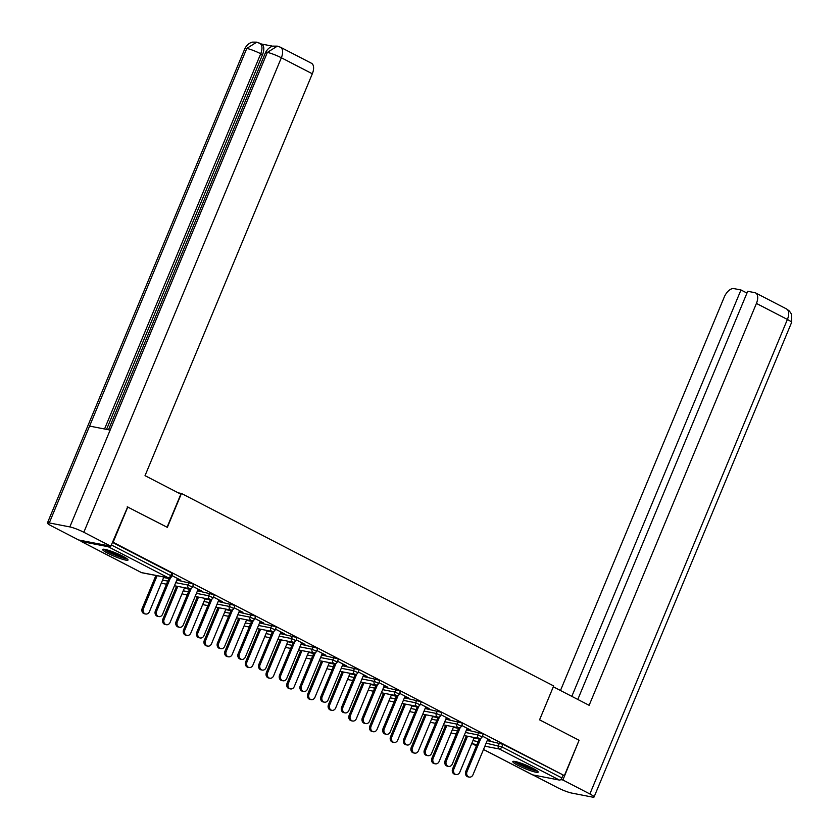 <?xml version="1.0" encoding="UTF-8"?>
<svg xmlns="http://www.w3.org/2000/svg" width="839" height="839" viewBox="0 0 839 839"><rect width="100%" height="100%" fill="white"/><g stroke="black" fill="none" stroke-linecap="round" stroke-linejoin="round"><path stroke-width="1.26" d="M107.937 553.31A13.749 1.793 -157.4 0 0 120.837 558.743A13.749 1.793 -157.4 0 0 128.031 560.033A13.749 1.793 -157.4 0 0 122.725 556.184A13.749 1.793 -157.4 0 0 109.825 550.751A13.749 1.793 -157.4 0 0 102.631 549.461A13.749 1.793 -157.4 0 0 107.937 553.31M518.082 765.409A13.749 1.793 -157.4 0 0 530.993 770.842A13.749 1.793 -157.4 0 0 538.177 772.132A13.749 1.793 -157.4 0 0 532.87 768.283A13.749 1.793 -157.4 0 0 519.97 762.85A13.749 1.793 -157.4 0 0 512.786 761.56A13.749 1.793 -157.4 0 0 518.082 765.409M127.234 506.808L167.349 527.364L181.455 493.468L178.277 492.85M181.455 493.468L553.667 685.945L539.561 719.841L579.088 740.281L564.374 775.624L502.865 744.277L501.795 746.857L561.878 777.931L562.959 775.351M561.878 777.931A2.643 1.405 117.3 0 1 559.456 780.081L532.629 774.869A2.643 1.405 117.3 0 1 532.419 774.806A2.643 1.405 117.3 0 1 532.241 774.67M127.822 506.913L113.108 542.267L564.374 775.624M80.628 540.368A2.643 1.405 -62.7 0 0 81.152 541.438A2.643 1.405 -62.7 0 0 81.362 541.512L108.179 546.713A2.643 1.405 -62.7 0 0 109.689 546.011M112.52 542.151L113.108 542.267M482.425 736.16L490.144 740.145M487.742 739.306L490.007 740.48M163.636 577.526L168.87 578.543M176.809 580.085L192.467 583.766L193.494 584.5L192.414 587.09L187.978 585.045L189.058 582.455M112.426 542.372L171.775 573.058L172.792 573.803L171.722 576.383L170.705 575.648L171.775 573.058M474.035 738.037L479.258 739.054M487.207 740.596L502.865 744.277M198.035 589.492L201.538 590.897L192.718 586.346M205.02 598.92L210.253 599.937M218.192 601.479L233.861 605.16L234.878 605.905L233.798 608.485L229.372 606.44L230.442 603.86M239.43 610.897L242.922 612.302L234.112 607.751M246.404 620.325L251.637 621.342M259.587 622.884L275.244 626.565L276.262 627.31L275.192 629.89L270.756 627.845L271.826 625.265M280.813 632.291L284.306 633.707L275.496 629.145M287.798 641.73L293.021 642.747M300.97 644.289L316.628 647.97L317.645 648.715L316.576 651.295L312.139 649.25L313.22 646.67M322.197 653.696L325.689 655.102L316.88 650.55M329.182 663.135L334.415 664.142M342.354 665.694L358.012 669.375L359.04 670.109L357.959 672.689L353.523 670.644L354.603 668.064M363.581 675.101L367.083 676.507L358.263 671.955M370.565 684.53L375.799 685.547M383.738 687.089L399.395 690.77L400.423 691.514L399.343 694.094L394.917 692.049L395.987 689.469M404.975 696.506L408.467 697.912L399.658 693.35M411.949 705.935L417.182 706.952M425.121 708.494L440.79 712.175L441.807 712.919L440.727 715.499L436.301 713.454L437.371 710.874M446.358 717.901L449.851 719.317L441.041 714.755M453.333 727.34L458.566 728.357M466.515 729.899L482.173 733.58L483.191 734.314L482.121 736.904L477.685 734.859L478.765 732.269M467.05 728.609L470.543 730.014L461.733 725.462M432.641 716.632L437.874 717.649M445.824 719.191L461.481 722.872L462.499 723.617L461.429 726.196L456.993 724.151L458.073 721.571M425.667 707.204L429.159 708.609L420.349 704.057M391.257 695.237L396.49 696.255M404.429 697.796L420.098 701.477L421.115 702.212L420.035 704.802L415.609 702.757L416.679 700.166M384.272 685.799L387.775 687.214L378.966 682.652M349.873 673.832L355.107 674.85M363.046 676.391L378.704 680.072L379.731 680.817L378.651 683.397L374.225 681.352L375.295 678.772M342.889 664.394L346.381 665.809L337.572 661.247M308.49 652.427L313.713 653.445M321.662 654.986L337.32 658.667L338.337 659.412L337.268 661.992L332.831 659.947L333.912 657.367M301.505 642.999L304.997 644.404L296.188 639.853M267.096 631.033L272.329 632.04M280.278 633.581L295.936 637.273L296.954 638.007L295.884 640.587L291.448 638.542L292.528 635.962M260.121 621.594L263.614 622.999L254.804 618.448M225.712 609.628L230.945 610.645M238.884 612.187L254.553 615.868L255.57 616.602L254.49 619.192L250.064 617.147L251.134 614.557M218.727 600.189L222.23 601.605L213.421 597.043M184.328 588.223L189.562 589.24M197.501 590.782L213.158 594.463L214.186 595.208L213.106 597.788L208.68 595.742L209.75 593.163M177.344 578.795L180.836 580.2L172.026 575.638M469.253 777.092L468.015 776.851A3.964 3.325 -79 0 1 465.792 771.419L467.019 771.649A3.964 3.325 101 0 0 469.253 777.092A3.964 3.325 101 0 0 472.997 774.743L487.879 738.981M465.792 771.419L479.478 738.519M467.019 771.649L480.946 738.205M456.08 774.533L454.843 774.292A3.964 3.325 -79 0 1 452.62 768.86L453.847 769.101A3.964 3.325 101 0 0 456.08 774.533A3.964 3.325 101 0 0 459.814 772.184L474.245 737.523M467.533 736.223L453.847 769.101M466.306 735.981L452.62 768.86M536.457 770.349A11.903 1.552 22.6 0 1 526.598 767.465A11.903 1.552 22.6 0 1 515.995 762.158A11.903 1.552 22.6 0 1 515.261 761.518M517.978 762.211A11.022 1.437 -157.4 0 0 534.055 768.912M514.097 761.34A13.665 1.783 -157.4 0 0 514.517 761.665A13.665 1.783 -157.4 0 0 525.885 767.433A13.665 1.783 -157.4 0 0 537.4 771.031M126.311 558.239A11.903 1.552 22.6 0 1 114.807 554.694A11.903 1.552 22.6 0 1 105.106 549.419M107.822 550.111A11.022 1.437 -157.4 0 0 115.216 553.792A11.022 1.437 -157.4 0 0 123.91 556.802M103.952 549.23A13.665 1.783 -157.4 0 0 114.649 554.873A13.665 1.783 -157.4 0 0 127.255 558.931M539.571 719.841L553.321 686.795L589.135 705.316L756.421 303.435A10.582 5.621 -62.7 0 0 755.603 292.937A10.582 5.621 -62.7 0 0 754.764 292.654L747.706 291.28L577.798 699.453M594.064 796.998A10.844 1.416 -157.4 0 0 589.88 793.967L787.402 319.46A10.582 5.621 -62.7 0 0 786.573 308.951L789.394 311.038L791.429 314.017L791.586 322.491L594.064 796.998A10.844 1.416 -157.4 0 1 592.208 797.05L571.642 793.054A10.844 1.416 -157.4 0 1 557.652 787.706L532.964 774.942M589.88 793.967L562.885 780.008L560.735 779.588M746.962 293.073L740.973 289.969L733.915 288.606A10.582 5.621 -62.7 0 0 724.204 297.184L560.483 690.497M740.973 289.969L571.82 696.36M562.885 780.008L579.036 740.407M167.087 527.228L180.846 494.181L145.032 475.661L312.318 73.78L281.348 57.765L83.827 532.272L110.821 546.231L127.675 506.892M83.827 532.272A10.844 1.416 -157.4 0 0 69.836 526.913L110.15 430.082L89.584 426.086L49.27 522.928L69.836 526.913M49.27 522.928A10.844 1.416 -157.4 0 0 47.414 522.98A10.844 1.416 -157.4 0 0 51.599 526.011L78.593 539.97L110.821 546.231M272.906 46.229L261.307 43.985M280.52 47.257L277.342 46.145L267.358 52.406A10.844 1.416 -157.4 0 1 281.348 57.765A10.582 5.621 -62.7 0 0 280.52 47.257L311.489 63.271A10.582 5.621 117.3 0 1 312.318 73.78M262.523 54.682L260.73 53.759A10.844 1.416 -157.4 0 0 246.792 48.421L256.755 42.149L261.695 44.184A10.582 5.621 117.3 0 1 262.523 54.682L106.553 429.379M104.539 428.991L260.73 53.759C262.817 47.991 262.261 44.394 259.073 42.967M448.561 766.395L447.323 766.154A3.964 3.325 -79 0 1 445.1 760.711L446.327 760.952A3.964 3.325 101 0 0 448.561 766.395A3.964 3.325 101 0 0 452.305 764.035L467.187 728.273M445.1 760.711L458.786 727.822M446.327 760.952L460.254 727.507M427.869 755.687L426.632 755.446A3.964 3.325 -79 0 1 424.408 750.014L425.635 750.255A3.964 3.325 101 0 0 427.869 755.687A3.964 3.325 101 0 0 431.603 753.338L446.495 717.576M424.408 750.014L438.094 717.125M425.635 750.255L439.563 716.8M407.177 744.99L405.94 744.749A3.964 3.325 -79 0 1 403.716 739.306L404.943 739.547A3.964 3.325 101 0 0 407.177 744.99A3.964 3.325 101 0 0 410.911 742.641L425.803 706.878M403.716 739.306L417.403 706.417M404.943 739.547L418.871 706.102M386.475 734.282L385.248 734.052A3.964 3.325 -79 0 1 383.014 728.609L384.252 728.85A3.964 3.325 101 0 0 386.475 734.282A3.964 3.325 101 0 0 390.219 731.933L405.111 696.171M383.014 728.609L396.711 695.72M384.252 728.85L398.179 695.395M365.783 723.585L364.556 723.344A3.964 3.325 -79 0 1 362.322 717.911L363.56 718.153A3.964 3.325 101 0 0 365.783 723.585A3.964 3.325 101 0 0 369.527 721.236L384.409 685.473M362.322 717.911L376.019 685.012M363.56 718.153L377.487 684.697M435.389 763.836L434.151 763.595A3.964 3.325 -79 0 1 431.928 758.152L433.155 758.393A3.964 3.325 101 0 0 435.389 763.836A3.964 3.325 101 0 0 439.122 761.476L453.553 726.826M446.841 725.525L433.155 758.393M445.603 725.284L431.928 758.152M414.686 753.128L413.459 752.898A3.964 3.325 -79 0 1 411.225 747.455L412.463 747.696A3.964 3.325 101 0 0 414.686 753.128A3.964 3.325 101 0 0 418.43 750.779L432.861 716.118M426.149 714.818L412.463 747.696M424.912 714.576L411.225 747.455M393.994 742.431L392.767 742.19A3.964 3.325 -79 0 1 390.534 736.757L391.771 736.988A3.964 3.325 101 0 0 393.994 742.431A3.964 3.325 101 0 0 397.738 740.082L412.169 705.421M405.457 704.12L391.771 736.988M404.22 703.879L390.534 736.757M373.303 731.734L372.076 731.493A3.964 3.325 -79 0 1 369.842 726.05L371.079 726.291A3.964 3.325 101 0 0 373.303 731.734A3.964 3.325 101 0 0 377.047 729.374L391.477 694.723M384.765 693.413L371.079 726.291M383.528 693.182L369.842 726.05M352.611 721.026L351.384 720.785A3.964 3.325 -79 0 1 349.15 715.352L350.387 715.594A3.964 3.325 101 0 0 352.611 721.026A3.964 3.325 101 0 0 356.355 718.677L370.775 684.016M364.063 682.715L350.387 715.594M362.836 682.474L349.15 715.352M345.091 712.888L343.864 712.647A3.964 3.325 -79 0 1 341.63 707.204L342.868 707.445A3.964 3.325 101 0 0 345.091 712.888A3.964 3.325 101 0 0 348.835 710.539L363.717 674.776M341.63 707.204L355.327 674.315M342.868 707.445L356.785 674M331.919 710.329L330.681 710.088A3.964 3.325 -79 0 1 328.458 704.655L329.685 704.886A3.964 3.325 101 0 0 331.919 710.329A3.964 3.325 101 0 0 335.663 707.98L350.083 673.318M343.371 672.018L329.685 704.886M342.144 671.777L328.458 704.655M324.399 702.18L323.172 701.949A3.964 3.325 -79 0 1 320.938 696.506L322.176 696.748A3.964 3.325 101 0 0 324.399 702.18A3.964 3.325 101 0 0 328.143 699.831L343.025 664.069M320.938 696.506L334.635 663.618M322.176 696.748L336.093 663.292M311.227 699.632L309.99 699.39A3.964 3.325 -79 0 1 307.766 693.947L308.993 694.189A3.964 3.325 101 0 0 311.227 699.632A3.964 3.325 101 0 0 314.971 697.272L329.391 662.621M322.679 661.31L308.993 694.189M321.452 661.08L307.766 693.947M303.708 691.483L302.47 691.242A3.964 3.325 -79 0 1 300.247 685.809L301.474 686.04A3.964 3.325 101 0 0 303.708 691.483A3.964 3.325 101 0 0 307.452 689.134L322.333 653.371M300.247 685.809L313.943 652.91M301.474 686.04L315.401 652.595M290.535 688.924L289.298 688.683A3.964 3.325 -79 0 1 287.074 683.25L288.301 683.491A3.964 3.325 101 0 0 290.535 688.924A3.964 3.325 101 0 0 294.269 686.575L308.7 651.913M301.988 650.613L288.301 683.491M300.761 650.372L287.074 683.25M283.016 680.786L281.778 680.544A3.964 3.325 -79 0 1 279.555 675.101L280.782 675.343A3.964 3.325 101 0 0 283.016 680.786A3.964 3.325 101 0 0 286.76 678.426L301.641 642.664M279.555 675.101L293.241 642.213M280.782 675.343L294.709 641.898M269.843 678.227L268.606 677.985A3.964 3.325 -79 0 1 266.382 672.542L267.61 672.784A3.964 3.325 101 0 0 269.843 678.227A3.964 3.325 101 0 0 273.577 675.877L288.008 641.216M281.296 639.916L267.61 672.784M280.058 639.675L266.382 672.542M262.324 670.078L261.086 669.847A3.964 3.325 -79 0 1 258.863 664.404L260.09 664.645A3.964 3.325 101 0 0 262.324 670.078A3.964 3.325 101 0 0 266.057 667.729L280.95 631.966M258.863 664.404L272.549 631.515M260.09 664.645L274.017 631.19M249.141 667.519L247.914 667.288A3.964 3.325 -79 0 1 245.691 661.845L246.918 662.086A3.964 3.325 101 0 0 249.141 667.519A3.964 3.325 101 0 0 252.885 665.17L267.316 630.519M260.604 629.208L246.918 662.086M259.366 628.967L245.691 661.845M241.632 659.381L240.394 659.139A3.964 3.325 -79 0 1 238.171 653.707L239.398 653.938A3.964 3.325 101 0 0 241.632 659.381A3.964 3.325 101 0 0 245.366 657.031L260.258 621.269M238.171 653.707L251.857 620.808M239.398 653.938L253.326 620.493M228.449 656.822L227.222 656.58A3.964 3.325 -79 0 1 224.988 651.148L226.226 651.389A3.964 3.325 101 0 0 228.449 656.822A3.964 3.325 101 0 0 232.193 654.472L246.624 619.811M239.912 618.511L226.226 651.389M238.675 618.27L224.988 651.148M220.94 648.683L219.703 648.442A3.964 3.325 -79 0 1 217.479 642.999L218.706 643.24A3.964 3.325 101 0 0 220.94 648.683A3.964 3.325 101 0 0 224.674 646.324L239.566 610.561M217.479 642.999L231.165 610.11M218.706 643.24L232.634 609.796M207.757 646.124L206.53 645.883A3.964 3.325 -79 0 1 204.297 640.44L205.534 640.681A3.964 3.325 101 0 0 207.757 646.124A3.964 3.325 101 0 0 211.501 643.775L225.932 609.114M219.22 607.814L205.534 640.681M217.983 607.572L204.297 640.44M200.238 637.976L199.011 637.734A3.964 3.325 -79 0 1 196.777 632.302L198.014 632.543A3.964 3.325 101 0 0 200.238 637.976A3.964 3.325 101 0 0 203.982 635.626L218.864 599.864M196.777 632.302L210.474 599.413M198.014 632.543L211.942 599.088M187.066 635.417L185.839 635.186A3.964 3.325 -79 0 1 183.605 629.743L184.842 629.984A3.964 3.325 101 0 0 187.066 635.417A3.964 3.325 101 0 0 190.81 633.067L205.23 598.406M198.518 597.106L184.842 629.984M197.291 596.865L183.605 629.743M179.546 627.278L178.319 627.037A3.964 3.325 -79 0 1 176.085 621.605L177.323 621.835A3.964 3.325 101 0 0 179.546 627.278A3.964 3.325 101 0 0 183.29 624.929L198.172 589.167M176.085 621.605L189.782 588.705M177.323 621.835L191.24 588.391M166.374 624.719L165.147 624.478A3.964 3.325 -79 0 1 162.913 619.046L164.15 619.276A3.964 3.325 101 0 0 166.374 624.719A3.964 3.325 101 0 0 170.118 622.37L184.538 587.709M177.826 586.409L164.15 619.276M176.599 586.167L162.913 619.046M158.854 616.581L157.627 616.34A3.964 3.325 -79 0 1 155.393 610.897L156.631 611.138A3.964 3.325 101 0 0 158.854 616.581A3.964 3.325 101 0 0 162.598 614.221L177.48 578.459M155.393 610.897L169.09 578.008M156.631 611.138L170.548 577.683M145.682 614.022L144.444 613.781A3.964 3.325 -79 0 1 142.221 608.338L143.448 608.579A3.964 3.325 101 0 0 145.682 614.022A3.964 3.325 101 0 0 149.426 611.662L163.846 577.012M157.134 575.701L143.448 608.579M155.907 575.47L142.221 608.338M559.456 780.081L499.362 749.007L484.879 746.196M476.93 744.654L472.535 743.794L476.447 745.819M483.516 749.468L532.629 774.869M486.127 743.176L501.795 746.857A2.643 1.405 117.3 0 1 499.362 749.007A2.643 2.213 -79 0 1 498.376 745.556L499.457 742.976M471.864 743.239A2.643 2.213 -79 0 0 472.535 743.794A2.643 1.405 117.3 0 1 472.326 743.732A2.643 1.405 117.3 0 1 471.979 743.375M81.362 541.512L141.445 572.586L168.272 577.788L108.179 546.713M111.356 544.951L170.705 575.648A2.643 1.405 -62.7 0 1 168.272 577.788A2.643 2.213 101 0 0 168.775 577.966A2.643 2.643 0 0 0 171.722 576.383M141.067 572.387A2.643 1.405 -62.7 0 0 141.246 572.513A2.643 1.405 -62.7 0 0 141.445 572.586A2.643 2.213 101 0 0 141.948 572.754L168.775 577.966M472.955 740.617L478.188 741.634M451.172 732.541A2.643 2.213 -79 0 0 451.843 733.097A2.643 2.213 101 0 0 452.347 733.276L456.206 734.02M465.435 732.478L477.685 734.859A2.643 2.213 -79 0 0 478.67 738.31A2.643 2.213 101 0 0 479.174 738.477A2.643 2.643 0 0 0 482.121 736.904M452.263 729.92L457.496 730.937M431.571 719.222L436.804 720.24M444.743 721.781L456.993 724.151A2.643 2.213 -79 0 0 457.979 727.602A2.643 2.213 101 0 0 458.482 727.78A2.643 2.643 0 0 0 461.429 726.196M410.879 708.515L416.113 709.532M424.052 711.073L436.301 713.454A2.643 2.213 -79 0 0 437.287 716.905A2.643 2.213 101 0 0 437.79 717.083A2.643 2.643 0 0 0 440.727 715.499M390.187 697.817L395.41 698.835M403.36 700.376L415.609 702.757A2.643 2.213 -79 0 0 416.584 706.207A2.643 2.213 101 0 0 417.088 706.375A2.643 2.643 0 0 0 420.035 704.802M369.485 687.12L374.718 688.127M382.668 689.668L394.917 692.049A2.643 2.213 -79 0 0 395.893 695.5A2.643 2.213 101 0 0 396.396 695.678A2.643 2.643 0 0 0 399.343 694.094M348.793 676.412L354.027 677.43M361.976 678.971L374.225 681.352A2.643 2.213 -79 0 0 375.201 684.802A2.643 2.213 101 0 0 375.704 684.981A2.643 2.643 0 0 0 378.651 683.397M328.101 665.715L333.335 666.732M341.274 668.274L353.523 670.644A2.643 2.213 -79 0 0 354.509 674.095A2.643 2.213 101 0 0 355.012 674.273A2.643 2.643 0 0 0 357.959 672.689M307.41 655.018L312.643 656.025M320.582 657.566L332.831 659.947A2.643 2.213 -79 0 0 333.817 663.397A2.643 2.213 101 0 0 334.321 663.576A2.643 2.643 0 0 0 337.268 661.992M286.718 644.31L291.951 645.327M299.89 646.869L312.139 649.25A2.643 2.213 -79 0 0 313.125 652.7A2.643 2.213 101 0 0 313.629 652.868A2.643 2.643 0 0 0 316.576 651.295M266.026 633.613L271.259 634.63M279.198 636.172L291.448 638.542A2.643 2.213 -79 0 0 292.433 641.992A2.643 2.213 101 0 0 292.937 642.171A2.643 2.643 0 0 0 295.884 640.587M245.334 622.905L250.567 623.922M258.506 625.464L270.756 627.845A2.643 2.213 -79 0 0 271.742 631.295A2.643 2.213 101 0 0 272.245 631.473A2.643 2.643 0 0 0 275.192 629.89M224.642 612.208L229.865 613.225M237.815 614.767L250.064 617.147A2.643 2.213 -79 0 0 251.039 620.598A2.643 2.213 101 0 0 251.553 620.766A2.643 2.643 0 0 0 254.49 619.192M203.95 601.511L209.173 602.528M217.123 604.07L229.372 606.44A2.643 2.213 -79 0 0 230.347 609.89A2.643 2.213 101 0 0 230.851 610.068A2.643 2.643 0 0 0 233.798 608.485M183.248 590.803L188.481 591.82M196.431 593.362L208.68 595.742A2.643 2.213 -79 0 0 209.656 599.193A2.643 2.213 101 0 0 210.159 599.371A2.643 2.643 0 0 0 213.106 597.788M162.556 580.106L167.79 581.123M175.739 582.665L187.978 585.045A2.643 2.213 -79 0 0 188.964 588.496A2.643 2.213 101 0 0 189.467 588.663A2.643 2.643 0 0 0 192.414 587.09M430.48 721.834A2.643 2.213 -79 0 0 431.152 722.4A2.643 2.213 101 0 0 431.655 722.568L435.514 723.323M409.789 711.136A2.643 2.213 -79 0 0 410.46 711.692A2.643 2.213 101 0 0 410.963 711.871L414.823 712.626M389.097 700.439A2.643 2.213 -79 0 0 389.768 700.995A2.643 2.213 101 0 0 390.271 701.173L394.131 701.918M368.405 689.731A2.643 2.213 -79 0 0 369.076 690.298A2.643 2.213 101 0 0 369.579 690.466L373.439 691.221M347.703 679.034A2.643 2.213 -79 0 0 348.384 679.59A2.643 2.213 101 0 0 348.888 679.768L352.747 680.513M327.011 668.326A2.643 2.213 -79 0 0 327.682 668.893A2.643 2.213 101 0 0 328.185 669.071L332.045 669.816M306.319 657.629A2.643 2.213 -79 0 0 306.99 658.196A2.643 2.213 101 0 0 307.493 658.363L311.353 659.118M285.627 646.932A2.643 2.213 -79 0 0 286.298 647.488A2.643 2.213 101 0 0 286.802 647.666L290.661 648.411M264.935 636.224A2.643 2.213 -79 0 0 265.606 636.791A2.643 2.213 101 0 0 266.11 636.969L269.969 637.713M244.243 625.527A2.643 2.213 -79 0 0 244.915 626.083A2.643 2.213 101 0 0 245.418 626.261L249.277 627.016M223.552 614.83A2.643 2.213 -79 0 0 224.223 615.386A2.643 2.213 101 0 0 224.726 615.564L228.586 616.308M202.86 604.122A2.643 2.213 -79 0 0 203.531 604.688A2.643 2.213 101 0 0 204.034 604.856L207.894 605.611M182.168 593.425A2.643 2.213 -79 0 0 182.839 593.981A2.643 2.213 101 0 0 183.342 594.159L187.202 594.914M161.466 582.727A2.643 2.213 -79 0 0 162.137 583.283A2.643 2.213 101 0 0 162.64 583.462L166.51 584.206M791.586 322.491A10.844 1.416 -157.4 0 0 787.402 319.46L756.421 303.435M277.342 46.145L273.409 46.124C273.797 46.03 268.837 46.271 265.554 52.469A10.844 1.416 -157.4 0 1 267.358 52.406L110.15 430.082M89.584 426.086L246.792 48.421A10.844 1.416 -157.4 0 0 244.936 48.473L47.414 522.98M532.419 774.806L483.495 749.5M476.437 745.85L472.326 743.732A2.643 2.643 0 0 1 471.812 743.375M141.948 572.754A2.643 2.643 0 0 1 141.246 572.513L81.152 541.438M451.12 732.678A2.643 2.643 0 0 0 452.347 733.276M464.156 735.562L479.174 738.477M430.428 721.97A2.643 2.643 0 0 0 431.655 722.568M443.464 724.865L458.482 727.78M409.726 711.273A2.643 2.643 0 0 0 410.963 711.871M422.762 714.167L437.79 717.083M389.034 700.565A2.643 2.643 0 0 0 390.271 701.173M402.07 703.46L417.088 706.375M368.342 689.868A2.643 2.643 0 0 0 369.579 690.466M381.378 692.762L396.396 695.678M347.65 679.171A2.643 2.643 0 0 0 348.888 679.768M360.686 682.065L375.704 684.981M326.958 668.463A2.643 2.643 0 0 0 328.185 669.071M339.994 671.357L355.012 674.273M306.266 657.766A2.643 2.643 0 0 0 307.493 658.363M319.302 660.66L334.321 663.576M285.575 647.068A2.643 2.643 0 0 0 286.802 647.666M298.611 649.952L313.629 652.868M264.883 636.361A2.643 2.643 0 0 0 266.11 636.969M277.919 639.255L292.937 642.171M244.18 625.663A2.643 2.643 0 0 0 245.418 626.261M257.216 628.558L272.245 631.473M223.489 614.966A2.643 2.643 0 0 0 224.726 615.564M236.525 617.85L251.553 620.766M202.797 604.258A2.643 2.643 0 0 0 204.034 604.856M215.833 607.153L230.851 610.068M182.105 593.561A2.643 2.643 0 0 0 183.342 594.159M195.141 596.456L210.159 599.371M161.413 582.853A2.643 2.643 0 0 0 162.64 583.462M174.449 585.748L189.467 588.663M755.603 292.937L786.573 308.951M265.554 52.469L108.504 429.757M256.765 42.149L252.78 42.128C253.168 42.023 248.218 42.275 244.936 48.473"/></g></svg>
